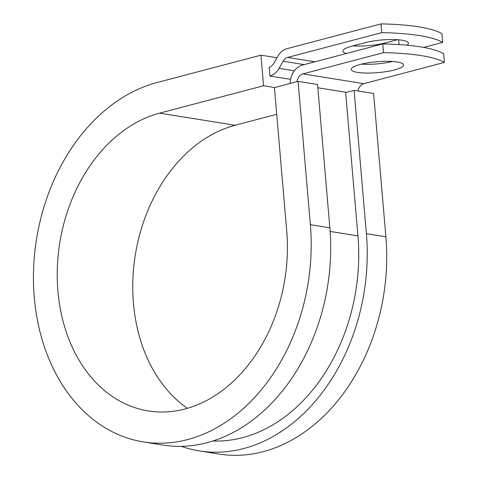 <?xml version="1.0" encoding="UTF-8"?>
<svg xmlns="http://www.w3.org/2000/svg" width="478" height="478" viewBox="0 0 478 478"><rect width="100%" height="100%" fill="white"/><g stroke="black" fill="none" stroke-linecap="round" stroke-linejoin="round"><path stroke-width="0.72" d="M346.383 53.506A26.248 5.467 -4.9 0 1 342.881 51.146A26.248 5.467 -4.9 0 1 351.916 46.157L365.15 42.673A26.248 5.467 -4.9 0 1 402.046 40.206A26.248 5.467 -4.9 0 1 408.415 43.175A26.248 5.467 -4.9 0 1 406.963 45.195M397.146 61.973A26.248 5.467 175.1 0 0 368.012 62.827A26.248 5.467 175.1 0 0 351.21 69.43A26.248 5.467 175.1 0 0 357.586 72.399A26.248 5.467 175.1 0 0 386.714 71.545A26.248 5.467 175.1 0 0 403.516 64.942A26.248 5.467 175.1 0 0 397.146 61.973M290.08 83.483A17.937 13.468 -80.9 0 1 302.168 65.151L382.747 43.928L383.493 52.664L302.921 73.893A8.968 6.734 -80.9 0 0 297.005 81.66M382.747 43.928A116.757 24.318 -4.9 0 1 443.644 53.697L444.397 62.433L363.818 83.662A8.968 6.734 -80.9 0 0 357.98 90.987M397.541 39.71L385.393 42.912A26.248 5.467 -4.9 0 1 353.009 45.87M290.588 79.324L269.939 76.008L269.186 67.267A8.968 6.734 -80.9 0 0 273.745 63.449L277.82 56.32A17.937 13.468 99.1 0 1 286.937 48.684L381.032 23.9L381.779 32.641A116.757 24.318 175.1 0 1 442.676 42.411L423.681 47.412M442.676 42.411L441.929 33.669A116.757 24.318 175.1 0 0 381.032 23.9M269.939 76.008A17.937 13.468 -80.9 0 0 279.056 68.372L283.125 61.244A8.968 6.734 99.1 0 1 287.684 57.426L381.779 32.641M361.374 64.154A26.248 5.467 175.1 0 0 392.605 61.477M444.397 62.433A116.757 24.318 175.1 0 0 383.493 52.664M212.901 440.991A171.966 129.144 -80.9 0 0 357.944 235.899L345.66 92.589L354.108 90.366L373.593 93.491L385.883 236.801L366.393 233.676L354.108 90.366M329.856 227.815A183.176 137.562 -80.9 0 1 162.789 445.036L143.304 441.911A183.176 137.562 -80.9 0 1 33.603 268.433A183.176 137.562 -80.9 0 1 157.017 82.551L260.94 55.173L263.563 85.759L159.64 113.137A151.789 113.991 -80.9 0 0 57.372 267.166A151.789 113.991 -80.9 0 0 148.276 410.925A151.789 113.991 -80.9 0 0 286.716 230.916L274.426 87.605L298.081 81.374L317.565 84.504L329.856 227.815L310.365 224.684L298.081 81.374M181.323 446.327A183.176 137.562 -80.9 0 0 199.332 450.903L218.816 454.028A183.176 137.562 -80.9 0 0 385.883 236.801M199.332 450.903A183.176 137.562 -80.9 0 0 366.393 233.676M159.64 113.137L235.158 125.254A151.789 113.991 -80.9 0 0 135.549 253.519A151.789 113.991 -80.9 0 0 187.424 408.296M143.304 441.911A183.176 137.562 -80.9 0 0 310.365 224.684M235.158 125.254L276.714 114.302M263.563 85.759L274.677 87.54M277.001 57.748L260.94 55.173M399.07 44.579L398.658 39.799M314.912 61.793L287.684 57.426M363.818 83.662L302.921 73.893M304.181 64.62L283.125 61.244M294.329 70.822L279.056 68.372M346.508 92.368L317.846 87.767M357.944 235.899L330.137 231.442M385.483 43.988L385.393 42.912"/></g></svg>
